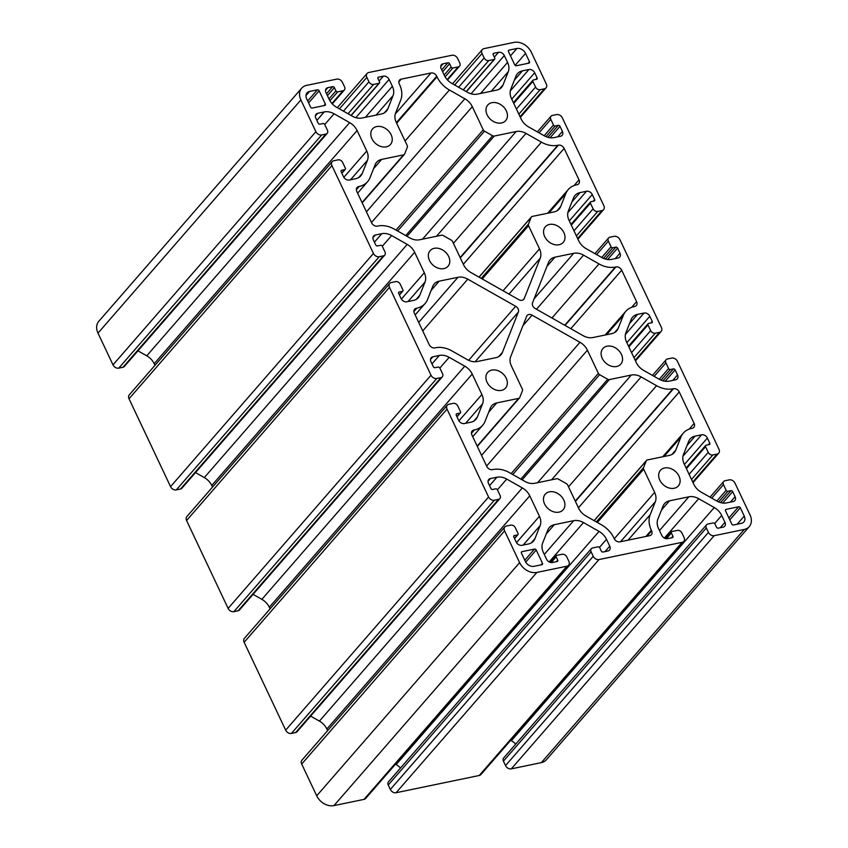 <?xml version="1.0" encoding="UTF-8"?>
<svg xmlns="http://www.w3.org/2000/svg" width="848" height="848" viewBox="0 0 848 848"><rect width="100%" height="100%" fill="white"/><g stroke="black" fill="none" stroke-linecap="round" stroke-linejoin="round"><path stroke-width="1.27" d="M750.014 514.884A14.246 10.812 -139 0 1 749.24 526.629A14.246 10.812 -139 0 1 744.247 529.449L714.196 535.682A4.749 3.604 -139 0 1 708.44 532.417L706.331 527.954A3.795 2.883 -139 0 1 706.532 524.817A3.795 2.883 -139 0 1 707.868 524.064L713.242 522.951A1.42 1.081 -139 0 1 714.97 523.926L716.507 527.18A1.42 1.081 41 0 0 718.235 528.156L723.037 527.159A4.749 3.604 41 0 0 724.701 526.216A4.749 3.604 41 0 0 724.955 522.304L721.701 515.436A14.246 10.812 41 0 0 714.26 507.528L698.678 498.688A14.246 10.812 41 0 0 688.841 496.811L669.507 500.818A14.246 10.812 41 0 0 664.514 503.648A14.246 10.812 41 0 0 663.041 506.076L657.836 519.22A14.246 10.812 41 0 0 658.536 528.527L661.79 535.395A4.749 3.604 41 0 0 667.546 538.66L672.347 537.664A1.42 1.081 41 0 0 672.92 536.212L671.383 532.968A1.42 1.081 -139 0 1 671.966 531.505L677.34 530.392A3.795 2.883 -139 0 1 681.94 533L684.05 537.473A4.749 3.604 -139 0 1 683.795 541.384A4.749 3.604 -139 0 1 682.131 542.317L598.995 559.553A4.749 3.604 -139 0 1 593.24 556.288L591.13 551.825A3.795 2.883 -139 0 1 591.332 548.688A3.795 2.883 -139 0 1 592.667 547.935L598.041 546.822A1.42 1.081 -139 0 1 599.769 547.808L601.306 551.052A1.42 1.081 41 0 0 603.034 552.027L607.825 551.03A4.749 3.604 41 0 0 609.489 550.098A4.749 3.604 41 0 0 609.754 546.176L606.5 539.307A14.246 10.812 41 0 0 599.059 531.399L583.466 522.569A14.246 10.812 41 0 0 573.64 520.683L554.295 524.7A14.246 10.812 41 0 0 549.313 527.52A14.246 10.812 41 0 0 547.84 529.947L542.635 543.091A14.246 10.812 41 0 0 543.335 552.398L546.578 559.267A4.749 3.604 41 0 0 552.345 562.531L557.147 561.535A1.42 1.081 41 0 0 557.719 560.083L556.182 556.839A1.42 1.081 -139 0 1 556.754 555.376L562.139 554.263A3.795 2.883 -139 0 1 566.74 556.871L568.849 561.344A4.749 3.604 -139 0 1 568.595 565.256A4.749 3.604 -139 0 1 566.93 566.199L536.879 572.421A14.246 10.812 -139 0 1 519.612 562.637L504.592 530.869A4.749 3.604 -139 0 1 504.857 526.958A4.749 3.604 -139 0 1 506.521 526.014L510.74 525.145A3.795 2.883 -139 0 1 515.351 527.753L518.033 533.434A1.42 1.081 -139 0 1 517.46 534.897L514.386 535.533A1.42 1.081 41 0 0 513.803 536.985L516.209 542.063A4.749 3.604 41 0 0 521.965 545.317L528.463 543.971A14.246 10.812 41 0 0 533.456 541.151A14.246 10.812 41 0 0 534.929 538.724L540.123 525.58A14.246 10.812 41 0 0 539.434 516.273L529.767 495.826A14.246 10.812 41 0 0 522.326 487.918L506.733 479.088A14.246 10.812 41 0 0 496.907 477.212L490.409 478.558A4.749 3.604 41 0 0 488.745 479.502A4.749 3.604 41 0 0 488.48 483.413L490.886 488.48A1.42 1.081 41 0 0 492.603 489.466L495.677 488.83A1.42 1.081 -139 0 1 497.405 489.805L500.097 495.486A3.795 2.883 -139 0 1 499.885 498.613A3.795 2.883 -139 0 1 498.56 499.366L494.331 500.246A4.749 3.604 -139 0 1 488.575 496.981L447.034 409.107A4.749 3.604 -139 0 1 447.299 405.196A4.749 3.604 -139 0 1 448.963 404.252L453.182 403.383A3.795 2.883 -139 0 1 457.793 405.991L460.475 411.672A1.42 1.081 -139 0 1 459.902 413.124L456.828 413.771A1.42 1.081 41 0 0 456.256 415.223L458.651 420.301A4.749 3.604 41 0 0 464.407 423.555L470.905 422.209A14.246 10.812 41 0 0 475.898 419.389A14.246 10.812 41 0 0 477.371 416.962L482.576 403.818A14.246 10.812 41 0 0 481.876 394.511L472.209 374.063A14.246 10.812 41 0 0 464.768 366.156L449.186 357.326A14.246 10.812 41 0 0 439.349 355.45L432.851 356.796A4.749 3.604 41 0 0 431.187 357.739A4.749 3.604 41 0 0 430.922 361.651L433.328 366.718A1.42 1.081 41 0 0 435.056 367.703L438.119 367.067A1.42 1.081 -139 0 1 439.847 368.043L442.539 373.724A3.795 2.883 -139 0 1 442.327 376.851A3.795 2.883 -139 0 1 441.002 377.604L436.773 378.484A4.749 3.604 -139 0 1 431.017 375.219L389.476 287.345A4.749 3.604 -139 0 1 389.741 283.433A4.749 3.604 -139 0 1 391.405 282.49L395.624 281.621A3.795 2.883 -139 0 1 400.235 284.228L402.917 289.91A1.42 1.081 -139 0 1 402.344 291.362L399.27 291.998A1.42 1.081 41 0 0 398.698 293.461L401.093 298.538A4.749 3.604 41 0 0 406.849 301.793L413.358 300.446A14.246 10.812 41 0 0 418.34 297.627A14.246 10.812 41 0 0 419.813 295.199L425.018 282.055A14.246 10.812 41 0 0 424.318 272.749L414.651 252.301A14.246 10.812 41 0 0 407.21 244.394L391.628 235.564A14.246 10.812 41 0 0 381.791 233.688L375.293 235.034A4.749 3.604 41 0 0 373.629 235.967A4.749 3.604 41 0 0 373.364 239.889L375.77 244.955A1.42 1.081 41 0 0 377.498 245.941L380.572 245.305A1.42 1.081 -139 0 1 382.289 246.28L384.981 251.962A3.795 2.883 -139 0 1 384.769 255.089A3.795 2.883 -139 0 1 383.444 255.842L379.215 256.721A4.749 3.604 -139 0 1 373.459 253.457L331.928 165.583A4.749 3.604 -139 0 1 332.183 161.671A4.749 3.604 -139 0 1 333.847 160.728L338.066 159.859A3.795 2.883 -139 0 1 342.677 162.466L345.359 168.148A1.42 1.081 -139 0 1 344.786 169.6L341.712 170.236A1.42 1.081 41 0 0 341.14 171.699L343.535 176.766A4.749 3.604 41 0 0 349.291 180.03L355.8 178.684A14.246 10.812 41 0 0 360.782 175.865A14.246 10.812 41 0 0 362.255 173.427L367.46 160.293A14.246 10.812 41 0 0 366.76 150.986L357.103 130.539A14.246 10.812 41 0 0 349.652 122.631L334.07 113.802A14.246 10.812 41 0 0 324.233 111.915L317.735 113.272A4.749 3.604 41 0 0 316.071 114.204A4.749 3.604 41 0 0 315.816 118.126L318.212 123.193A1.42 1.081 41 0 0 319.94 124.179L323.014 123.532A1.42 1.081 -139 0 1 324.742 124.518L327.423 130.2A3.795 2.883 -139 0 1 327.211 133.327A3.795 2.883 -139 0 1 325.886 134.079L321.657 134.959A4.749 3.604 -139 0 1 315.901 131.694L300.892 99.937A14.246 10.812 -139 0 1 301.665 88.192A14.246 10.812 -139 0 1 306.658 85.372L336.698 79.14A4.749 3.604 -139 0 1 342.465 82.404L344.574 86.867A3.795 2.883 -139 0 1 344.362 90.005A3.795 2.883 -139 0 1 343.037 90.757L337.663 91.87A1.42 1.081 -139 0 1 335.935 90.895L334.398 87.641A1.42 1.081 41 0 0 332.67 86.666L327.869 87.662A4.749 3.604 41 0 0 326.204 88.605A4.749 3.604 41 0 0 325.95 92.517L329.194 99.386A14.246 10.812 41 0 0 336.645 107.293L352.227 116.134A14.246 10.812 41 0 0 362.064 118.01L381.399 114.003A14.246 10.812 41 0 0 386.391 111.173A14.246 10.812 41 0 0 387.865 108.745L393.059 95.601A14.246 10.812 41 0 0 392.37 86.295L389.115 79.426A4.749 3.604 41 0 0 383.36 76.161L378.558 77.157A1.42 1.081 41 0 0 377.985 78.61L379.512 81.864A1.42 1.081 -139 0 1 378.939 83.316L373.565 84.429A3.795 2.883 -139 0 1 368.954 81.821L366.845 77.359A4.749 3.604 -139 0 1 367.11 73.437A4.749 3.604 -139 0 1 368.763 72.504L451.91 55.268A4.749 3.604 -139 0 1 457.666 58.533L459.775 62.996A3.795 2.883 -139 0 1 459.563 66.133A3.795 2.883 -139 0 1 458.238 66.886L452.864 67.999A1.42 1.081 -139 0 1 451.136 67.013L449.599 63.77A1.42 1.081 41 0 0 447.871 62.794L443.069 63.791A4.749 3.604 41 0 0 441.405 64.724A4.749 3.604 41 0 0 441.151 68.646L444.394 75.514A14.246 10.812 41 0 0 451.846 83.422L467.428 92.252A14.246 10.812 41 0 0 477.265 94.139L496.599 90.132A14.246 10.812 41 0 0 501.592 87.302A14.246 10.812 41 0 0 503.065 84.874L508.259 71.73A14.246 10.812 41 0 0 507.57 62.423L504.316 55.555A4.749 3.604 41 0 0 498.56 52.29L493.759 53.286A1.42 1.081 41 0 0 493.186 54.738L494.723 57.982A1.42 1.081 -139 0 1 494.14 59.445L488.766 60.558A3.795 2.883 -139 0 1 484.155 57.95L482.046 53.477A4.749 3.604 -139 0 1 482.311 49.566A4.749 3.604 -139 0 1 483.975 48.622L514.015 42.4A14.246 10.812 -139 0 1 531.293 52.184L546.303 83.952A4.749 3.604 -139 0 1 546.048 87.863A4.749 3.604 -139 0 1 544.384 88.807L540.165 89.676A3.795 2.883 -139 0 1 535.554 87.068L532.873 81.387A1.42 1.081 -139 0 1 533.445 79.935L536.519 79.288A1.42 1.081 41 0 0 537.091 77.836L534.696 72.758A4.749 3.604 41 0 0 528.94 69.504L522.432 70.85A14.246 10.812 41 0 0 517.45 73.67A14.246 10.812 41 0 0 515.976 76.097L510.772 89.241A14.246 10.812 41 0 0 511.471 98.548L521.128 118.996A14.246 10.812 41 0 0 528.58 126.903L544.162 135.733A14.246 10.812 41 0 0 553.998 137.609L560.496 136.263A4.749 3.604 41 0 0 562.16 135.32A4.749 3.604 41 0 0 562.415 131.408L560.019 126.341A1.42 1.081 41 0 0 558.291 125.356L555.217 125.992A1.42 1.081 -139 0 1 553.49 125.016L550.808 119.335A3.795 2.883 -139 0 1 551.009 116.208A3.795 2.883 -139 0 1 552.345 115.455L556.564 114.575A4.749 3.604 -139 0 1 562.33 117.84L603.861 205.714A4.749 3.604 -139 0 1 603.606 209.626A4.749 3.604 -139 0 1 601.942 210.569L597.723 211.438A3.795 2.883 -139 0 1 593.112 208.831L590.431 203.149A1.42 1.081 -139 0 1 591.003 201.697L594.077 201.061A1.42 1.081 41 0 0 594.649 199.598L592.254 194.531A4.749 3.604 41 0 0 586.498 191.266L579.99 192.613A14.246 10.812 41 0 0 575.008 195.432A14.246 10.812 41 0 0 573.534 197.86L568.33 211.004A14.246 10.812 41 0 0 569.029 220.31L578.686 240.758A14.246 10.812 41 0 0 586.138 248.665L601.72 257.495A14.246 10.812 41 0 0 611.556 259.382L618.054 258.025A4.749 3.604 41 0 0 619.718 257.092A4.749 3.604 41 0 0 619.973 253.17L617.577 248.104A1.42 1.081 41 0 0 615.849 247.118L612.775 247.764A1.42 1.081 -139 0 1 611.048 246.779L608.366 241.097A3.795 2.883 -139 0 1 608.567 237.97A3.795 2.883 -139 0 1 609.903 237.217L614.122 236.338A4.749 3.604 -139 0 1 619.888 239.602L661.419 327.476A4.749 3.604 -139 0 1 661.164 331.388A4.749 3.604 -139 0 1 659.5 332.331L655.271 333.2A3.795 2.883 -139 0 1 650.67 330.593L647.978 324.911A1.42 1.081 -139 0 1 648.561 323.459L651.635 322.823A1.42 1.081 41 0 0 652.207 321.36L649.812 316.293A4.749 3.604 41 0 0 644.056 313.029L637.548 314.375A14.246 10.812 41 0 0 632.555 317.194A14.246 10.812 41 0 0 631.092 319.632L625.888 332.766A14.246 10.812 41 0 0 626.587 342.073L636.244 362.52A14.246 10.812 41 0 0 643.685 370.428L659.278 379.257A14.246 10.812 41 0 0 669.114 381.144L675.612 379.787A4.749 3.604 41 0 0 677.276 378.855A4.749 3.604 41 0 0 677.531 374.933L675.135 369.866A1.42 1.081 41 0 0 673.407 368.891L670.333 369.527A1.42 1.081 -139 0 1 668.606 368.541L665.924 362.859A3.795 2.883 -139 0 1 666.125 359.732A3.795 2.883 -139 0 1 667.461 358.98L671.68 358.1A4.749 3.604 -139 0 1 677.446 361.365L718.977 449.239A4.749 3.604 -139 0 1 718.722 453.15A4.749 3.604 -139 0 1 717.058 454.093L712.829 454.963A3.795 2.883 -139 0 1 708.228 452.355L705.536 446.673A1.42 1.081 -139 0 1 706.119 445.221L709.193 444.585A1.42 1.081 41 0 0 709.765 443.122L707.37 438.056A4.749 3.604 41 0 0 701.603 434.791L695.106 436.137A14.246 10.812 41 0 0 690.113 438.957A14.246 10.812 41 0 0 688.65 441.395L683.446 454.528A14.246 10.812 41 0 0 684.145 463.835L693.802 484.282A14.246 10.812 41 0 0 701.243 492.19L716.836 501.02A14.246 10.812 41 0 0 726.662 502.906L733.17 501.56A4.749 3.604 41 0 0 734.834 500.617A4.749 3.604 41 0 0 735.089 496.705L732.693 491.628A1.42 1.081 41 0 0 730.965 490.653L727.891 491.289A1.42 1.081 -139 0 1 726.164 490.303L723.482 484.621A3.795 2.883 -139 0 1 723.683 481.494A3.795 2.883 -139 0 1 725.019 480.742L729.238 479.862A4.749 3.604 -139 0 1 734.993 483.127L750.014 514.884M749.24 526.629L546.335 759.808A14.246 10.812 -139 0 1 541.342 762.628L511.302 768.86A4.749 3.604 -139 0 1 505.535 765.596L503.426 761.133A3.795 2.883 -139 0 1 503.638 757.995L706.532 524.817M324.795 105.449L312.308 108.035A1.42 1.081 -139 0 1 310.58 107.06L306.647 98.739A7.123 5.406 -139 0 1 307.04 92.877A7.123 5.406 -139 0 1 309.531 91.457L317.406 89.824A1.42 1.081 -139 0 1 319.134 90.81L325.367 103.997A1.42 1.081 -139 0 1 324.795 105.449M515.711 744.12A14.246 10.812 41 0 0 511.355 740.707L510.687 740.325M683.795 541.384L480.89 774.563A4.749 3.604 -139 0 1 479.237 775.496L396.09 792.732A4.749 3.604 -139 0 1 390.334 789.467L388.225 785.004A3.795 2.883 -139 0 1 388.437 781.867L591.332 548.688M400.51 767.991A14.246 10.812 41 0 0 396.154 764.578L395.486 764.196M568.595 565.256L365.689 798.434A4.749 3.604 -139 0 1 364.025 799.378L333.985 805.6A14.246 10.812 -139 0 1 316.707 795.816L301.697 764.048A4.749 3.604 -139 0 1 301.952 760.137L504.857 526.958M327.635 730.626L326.872 729.004A14.246 10.812 41 0 0 319.42 721.097L310.633 716.115M499.885 498.613L296.991 731.792A3.795 2.883 -139 0 1 295.655 732.545L291.436 733.425A4.749 3.604 -139 0 1 285.67 730.16L244.139 642.286A4.749 3.604 -139 0 1 244.394 638.374L447.299 405.196M270.077 608.864L269.314 607.242A14.246 10.812 41 0 0 261.862 599.335L253.075 594.353M442.327 376.851L239.433 610.03A3.795 2.883 -139 0 1 238.097 610.783L233.878 611.662A4.749 3.604 -139 0 1 228.112 608.398L186.581 520.524A4.749 3.604 -139 0 1 186.836 516.612L389.741 283.433M212.519 487.102L211.756 485.48A14.246 10.812 41 0 0 204.315 477.572L195.517 472.59M384.769 255.089L181.875 488.268A3.795 2.883 -139 0 1 180.539 489.02L176.32 489.9A4.749 3.604 -139 0 1 170.554 486.635L129.023 398.761A4.749 3.604 -139 0 1 129.278 394.85L332.183 161.671M154.961 365.34L154.198 363.718A14.246 10.812 41 0 0 146.757 355.81L137.959 350.828M327.211 133.327L124.317 366.506A3.795 2.883 -139 0 1 122.981 367.258L118.762 368.138A4.749 3.604 -139 0 1 113.007 364.873L97.986 333.116A14.246 10.812 -139 0 1 98.76 321.371L301.665 88.192M487.112 114.819A11.872 9.01 41 0 0 496.069 122.61A11.872 9.01 41 0 0 505.673 120.617A11.872 9.01 41 0 0 502.631 106.032A11.872 9.01 41 0 0 487.759 105.035A11.872 9.01 41 0 0 487.112 114.819M544.67 236.581A11.872 9.01 41 0 0 553.627 244.372A11.872 9.01 41 0 0 563.231 242.39A11.872 9.01 41 0 0 560.189 227.794A11.872 9.01 41 0 0 545.317 226.798A11.872 9.01 41 0 0 544.67 236.581M602.228 358.344A11.872 9.01 41 0 0 611.185 366.135A11.872 9.01 41 0 0 620.789 364.152A11.872 9.01 41 0 0 617.747 349.556A11.872 9.01 41 0 0 602.875 348.56A11.872 9.01 41 0 0 602.228 358.344M659.786 480.106A11.872 9.01 41 0 0 668.743 487.897A11.872 9.01 41 0 0 678.347 485.915A11.872 9.01 41 0 0 675.305 471.318A11.872 9.01 41 0 0 660.433 470.322A11.872 9.01 41 0 0 659.786 480.106M516.411 65.741A1.42 1.081 -139 0 1 514.683 64.766L508.45 51.58A1.42 1.081 -139 0 1 509.023 50.117L516.898 48.484A7.123 5.406 -139 0 1 525.537 53.382L529.47 61.703A1.42 1.081 -139 0 1 528.887 63.155L516.411 65.741M521.435 553.119A1.42 1.081 -139 0 1 522.008 551.666L534.494 549.08A1.42 1.081 -139 0 1 536.222 550.055L542.455 563.242A1.42 1.081 -139 0 1 541.872 564.704L534.007 566.337A7.123 5.406 -139 0 1 525.368 561.44L521.435 553.119M733.499 524.997A1.42 1.081 -139 0 1 731.771 524.011L725.538 510.825A1.42 1.081 -139 0 1 726.111 509.372L738.587 506.786A1.42 1.081 -139 0 1 740.315 507.761L744.247 516.082A7.123 5.406 -139 0 1 743.866 521.955A7.123 5.406 -139 0 1 741.364 523.364L733.499 524.997M515.658 306.287A4.749 3.604 -139 0 1 518.372 312.032L502.398 352.386A14.246 10.812 -139 0 1 500.924 354.814A14.246 10.812 -139 0 1 495.942 357.644L477.17 361.534A14.246 10.812 -139 0 1 467.343 359.658L451.899 350.902A23.744 18.02 41 0 0 435.512 347.775L434.96 347.892A4.749 3.604 -139 0 1 429.205 344.627L414.333 313.166A4.749 3.604 -139 0 1 414.598 309.255A4.749 3.604 -139 0 1 416.251 308.312L416.803 308.206A23.744 18.02 41 0 0 425.124 303.489A23.744 18.02 41 0 0 427.572 299.439L432.724 286.423A14.246 10.812 -139 0 1 434.197 283.995A14.246 10.812 -139 0 1 439.19 281.165L457.952 277.285A14.246 10.812 -139 0 1 467.778 279.162L515.658 306.287L468.647 360.326M592.953 337.536A14.246 10.812 -139 0 1 583.117 335.66L535.236 308.534A4.749 3.604 -139 0 1 532.533 302.789L548.508 262.435A14.246 10.812 -139 0 1 549.97 260.007A14.246 10.812 -139 0 1 554.963 257.177L573.725 253.287A14.246 10.812 -139 0 1 583.562 255.163L599.006 263.919A23.744 18.02 41 0 0 615.394 267.046L615.945 266.94A4.749 3.604 -139 0 1 621.701 270.194L636.572 301.655A4.749 3.604 -139 0 1 636.307 305.566A4.749 3.604 -139 0 1 634.643 306.51L634.092 306.626A23.744 18.02 41 0 0 625.782 311.333A23.744 18.02 41 0 0 623.333 315.382L618.171 328.399A14.246 10.812 -139 0 1 616.708 330.826A14.246 10.812 -139 0 1 611.715 333.656L592.953 337.536M539.519 248.877A14.246 10.812 -139 0 1 540.218 258.184L524.244 298.538A4.749 3.604 -139 0 1 523.746 299.355A4.749 3.604 -139 0 1 518.806 299.673L470.926 272.537A14.246 10.812 -139 0 1 463.485 264.629L452.525 241.447A2.374 1.802 41 0 0 451.284 240.132L443.186 235.543A2.374 1.802 41 0 0 441.543 235.225L419.612 239.772A14.246 10.812 -139 0 1 409.785 237.896L394.341 229.14A23.744 18.02 41 0 0 377.954 226.013L377.402 226.119A4.749 3.604 -139 0 1 371.647 222.865L356.775 191.404A4.749 3.604 -139 0 1 357.04 187.493A4.749 3.604 -139 0 1 358.704 186.549L359.245 186.433A23.744 18.02 41 0 0 367.566 181.726A23.744 18.02 41 0 0 370.014 177.677L375.166 164.66A14.246 10.812 -139 0 1 376.639 162.233A14.246 10.812 -139 0 1 381.632 159.403L403.563 154.866A2.374 1.802 41 0 0 404.39 154.389A2.374 1.802 41 0 0 404.634 153.986L407.337 147.16A2.374 1.802 41 0 0 407.22 145.602L396.27 122.419A14.246 10.812 -139 0 1 395.571 113.113L400.722 100.096A23.744 18.02 41 0 0 399.567 84.577L399.291 84.005A4.749 3.604 -139 0 1 399.546 80.083A4.749 3.604 -139 0 1 401.21 79.15L430.975 72.981A4.749 3.604 -139 0 1 436.731 76.246L437.006 76.818A23.744 18.02 41 0 0 449.408 90.005L464.852 98.76A14.246 10.812 -139 0 1 472.304 106.668L483.254 129.85A2.374 1.802 41 0 0 484.494 131.164L492.603 135.754A2.374 1.802 41 0 0 494.236 136.072L516.167 131.525A14.246 10.812 -139 0 1 526.004 133.401L541.448 142.157A23.744 18.02 41 0 0 557.836 145.284L558.387 145.167A4.749 3.604 -139 0 1 564.143 148.432L579.014 179.893A4.749 3.604 -139 0 1 578.749 183.804A4.749 3.604 -139 0 1 577.085 184.747L576.534 184.864A23.744 18.02 41 0 0 568.224 189.57A23.744 18.02 41 0 0 565.775 193.62L560.623 206.636A14.246 10.812 -139 0 1 559.15 209.064A14.246 10.812 -139 0 1 554.157 211.894L532.226 216.431A2.374 1.802 41 0 0 531.399 216.908A2.374 1.802 41 0 0 531.155 217.311L528.452 224.137A2.374 1.802 41 0 0 528.558 225.695L539.519 248.877L503.076 290.758M654.635 492.402A14.246 10.812 -139 0 1 655.334 501.709L650.172 514.725A23.744 18.02 41 0 0 651.338 530.244L651.614 530.827A4.749 3.604 -139 0 1 651.349 534.738A4.749 3.604 -139 0 1 649.685 535.682L619.93 541.84A4.749 3.604 -139 0 1 614.175 538.586L613.899 538.003A23.744 18.02 41 0 0 601.486 524.817L586.042 516.061A14.246 10.812 -139 0 1 578.601 508.153L567.641 484.971A2.374 1.802 41 0 0 566.4 483.657L558.302 479.067A2.374 1.802 41 0 0 556.659 478.749L534.728 483.296A14.246 10.812 -139 0 1 524.901 481.42L509.457 472.665A23.744 18.02 41 0 0 493.07 469.538L492.518 469.654A4.749 3.604 -139 0 1 486.763 466.389L471.891 434.929A4.749 3.604 -139 0 1 472.145 431.017A4.749 3.604 -139 0 1 473.809 430.074L474.361 429.968A23.744 18.02 41 0 0 482.682 425.251A23.744 18.02 41 0 0 485.13 421.202L490.282 408.185A14.246 10.812 -139 0 1 491.755 405.757A14.246 10.812 -139 0 1 496.748 402.927L518.679 398.39A2.374 1.802 41 0 0 519.506 397.913A2.374 1.802 41 0 0 519.75 397.511L522.453 390.684A2.374 1.802 41 0 0 522.336 389.126L511.386 365.954A14.246 10.812 -139 0 1 510.687 356.637L526.661 316.283A4.749 3.604 -139 0 1 527.149 315.467A4.749 3.604 -139 0 1 532.088 315.149L579.968 342.285A14.246 10.812 -139 0 1 587.41 350.192L598.37 373.374A2.374 1.802 41 0 0 599.61 374.689L607.719 379.279A2.374 1.802 41 0 0 609.352 379.597L631.283 375.049A14.246 10.812 -139 0 1 641.12 376.925L656.564 385.681A23.744 18.02 41 0 0 672.952 388.808L673.492 388.702A4.749 3.604 -139 0 1 679.259 391.956L694.12 423.417A4.749 3.604 -139 0 1 693.865 427.328A4.749 3.604 -139 0 1 692.201 428.272L691.65 428.388A23.744 18.02 41 0 0 683.34 433.095A23.744 18.02 41 0 0 680.891 437.144L675.729 450.161A14.246 10.812 -139 0 1 674.266 452.588A14.246 10.812 -139 0 1 669.273 455.418L647.342 459.955A2.374 1.802 41 0 0 646.515 460.432A2.374 1.802 41 0 0 646.261 460.835L643.558 467.661A2.374 1.802 41 0 0 643.674 469.22L654.635 492.402L614.27 538.787M544.586 503.977A11.872 9.01 41 0 0 553.543 511.779A11.872 9.01 41 0 0 563.136 509.786A11.872 9.01 41 0 0 560.104 495.19A11.872 9.01 41 0 0 545.232 494.204A11.872 9.01 41 0 0 544.586 503.977M487.028 382.215A11.872 9.01 41 0 0 495.985 390.016A11.872 9.01 41 0 0 505.588 388.024A11.872 9.01 41 0 0 502.546 373.427A11.872 9.01 41 0 0 487.674 372.442A11.872 9.01 41 0 0 487.028 382.215M429.47 260.453A11.872 9.01 41 0 0 438.427 268.244A11.872 9.01 41 0 0 448.03 266.261A11.872 9.01 41 0 0 444.988 251.665A11.872 9.01 41 0 0 430.116 250.669A11.872 9.01 41 0 0 429.47 260.453M371.912 138.69A11.872 9.01 41 0 0 380.869 146.481A11.872 9.01 41 0 0 390.472 144.499A11.872 9.01 41 0 0 387.43 129.903A11.872 9.01 41 0 0 372.558 128.907A11.872 9.01 41 0 0 371.912 138.69M541.342 762.628L744.247 529.449M323.947 105.629L325.367 103.997M505.535 765.596L708.44 532.417M511.302 768.86L714.196 535.682M503.426 761.133L706.331 527.954M308.619 102.894L319.134 90.81M521.297 552.483L522.008 551.666M524.795 560.221L534.494 549.08M711.726 498.126L723.482 484.621M716.836 501.03L726.164 490.303M718.638 501.921L727.891 491.289M720.567 502.588L730.965 490.653M722.761 503.034L732.693 491.628M730.361 502.133L735.089 496.705M687.071 445.37L695.106 436.137M682.958 456.224L701.603 434.791M684.421 464.428L707.37 438.056M708.345 444.755L709.765 443.122M686.414 468.647L705.536 446.673M689.106 474.339L708.228 452.355M691.523 479.459L712.829 454.963M692.742 482.035L717.058 454.093M654.168 376.364L665.924 362.859M659.278 379.257L668.606 368.541M661.08 380.148L670.333 369.527M663.009 380.826L673.407 368.891M665.203 381.271L675.135 369.866M672.803 380.37L677.531 374.933M629.513 323.607L637.548 314.375M625.4 334.462L644.056 313.029M626.863 342.666L649.812 316.293M650.787 322.993L652.207 321.36M628.856 346.885L647.978 324.911M631.548 352.577L650.67 330.593M633.965 357.697L655.271 333.2M635.184 360.273L659.5 332.331M596.61 254.601L608.366 241.097M601.72 257.495L611.048 246.779M603.532 258.386L612.775 247.764M605.451 259.064L615.849 247.118M607.645 259.509L617.577 248.104M615.245 258.608L619.973 253.17M571.955 201.845L579.99 192.613M567.842 212.7L586.498 191.266M569.305 220.904L592.254 194.531M593.229 201.23L594.649 199.598M571.298 225.123L590.431 203.149M573.99 230.804L593.112 208.831M576.407 235.935L597.723 211.438M577.626 238.511L601.942 210.569M539.052 132.839L550.808 119.335M544.162 135.733L553.49 125.016M545.974 136.623L555.217 125.992M547.903 137.302L558.291 125.356M550.098 137.747L560.019 126.341M557.687 136.846L562.415 131.408M514.397 80.083L522.432 70.85M510.284 90.937L528.94 69.504M511.747 99.142L534.696 72.758M535.671 79.468L537.091 77.836M513.74 103.361L532.873 81.387M516.432 109.042L535.554 87.068M518.849 114.173L540.165 89.676M520.068 116.748L544.384 88.807M454.623 85.001L482.046 53.477M458.641 87.27L484.155 57.95M463.241 89.888L488.766 60.558M466.199 91.563L494.14 59.445M493.048 54.102L493.759 53.286M494.32 57.155L498.56 52.29M471.043 93.789L504.316 55.555M480.572 93.45L507.57 62.423M491.299 91.224L508.259 71.73M499.387 89.093L503.065 84.874M440.706 66.504L443.069 63.791M441.723 69.854L447.871 62.794M442.635 71.773L449.599 63.77M444.172 75.027L451.136 67.013M445.126 76.882L452.864 67.999M447.15 79.627L458.238 66.886M339.423 108.873L366.845 77.359M343.44 111.152L368.954 81.821M348.04 113.759L373.565 84.429M350.998 115.434L378.939 83.316M377.848 77.974L378.558 77.157M379.12 81.026L383.36 76.161M355.842 117.66L389.115 79.426M365.371 117.321L392.37 86.295M376.099 115.095L393.059 95.601M384.186 112.964L387.865 108.745M325.505 90.376L327.869 87.662M326.522 93.725L332.67 86.666M327.434 95.654L334.398 87.641M328.96 98.898L335.935 90.895M329.925 100.753L337.663 91.87M331.939 103.498L343.037 90.757M97.986 333.116L300.892 99.937M113.007 364.873L315.901 131.694M118.762 368.138L321.657 134.959M122.981 367.258L325.886 134.079M315.371 115.985L317.735 113.272M316.876 120.374L324.233 111.915M324.742 124.518L334.07 113.802M146.757 355.81L349.652 122.631M154.198 363.718L357.103 130.539M343.843 177.327L366.76 150.986M350.5 179.787L367.46 160.293M358.587 177.656L362.255 173.427M341.002 171.052L341.712 170.236M341.776 173.056L344.786 169.6M129.023 398.761L331.928 165.583M170.554 486.635L373.459 253.457M176.32 489.9L379.215 256.721M180.539 489.02L383.444 255.842M372.919 237.747L375.293 235.034M374.434 242.136L381.791 233.688M382.3 246.28L391.628 235.564M204.315 477.572L407.21 244.394M211.756 485.48L414.651 252.301M401.39 299.09L424.318 272.749M408.047 301.549L425.018 282.055M416.145 299.418L419.813 295.199M398.56 292.814L399.27 291.998M399.334 294.818L402.344 291.362M186.581 520.524L389.476 287.345M228.112 608.398L431.017 375.219M233.878 611.662L436.773 378.484M238.097 610.783L441.002 377.604M430.477 359.51L432.851 356.796M431.992 363.898L439.349 355.45M439.847 368.043L449.186 357.326M261.862 599.335L464.768 366.156M269.314 607.242L472.209 374.063M458.948 420.852L481.876 394.511M465.605 423.311L482.576 403.818M473.693 421.18L477.371 416.962M456.118 414.587L456.828 413.771M456.892 416.58L459.902 413.124M244.139 642.286L447.034 409.107M285.67 730.16L488.575 496.981M291.436 733.425L494.331 500.246M295.655 732.545L498.56 499.366M488.035 481.272L490.409 478.558M489.55 485.66L496.907 477.212M497.405 489.805L506.733 479.088M319.42 721.097L522.326 487.918M326.872 729.004L529.767 495.826M516.506 542.614L539.434 516.273M523.163 545.073L540.123 525.58M531.251 542.943L534.929 538.724M513.676 536.349L514.386 535.533M514.45 538.342L517.46 534.897M301.697 764.048L504.592 530.869M316.707 795.816L519.612 562.637M333.985 805.6L536.879 572.421M364.025 799.378L566.93 566.199M551.179 562.595L556.182 556.839M556.299 561.715L557.719 560.083M546.26 533.933L554.295 524.7M544.289 554.422L573.64 520.683M549.186 561.97L583.466 522.569M396.154 764.578L599.059 531.399M599.483 547.384L606.5 539.307M605.016 551.613L609.754 546.176M388.225 785.004L591.13 551.825M390.334 789.467L593.24 556.288M396.09 792.732L598.995 559.553M479.237 775.496L682.131 542.317M666.38 538.724L671.383 532.968M671.499 537.844L672.92 536.212M661.461 510.061L669.507 500.818M659.49 530.541L688.841 496.811M664.387 538.098L698.678 498.688M511.355 740.707L714.26 507.528M714.684 523.502L721.701 515.436M720.228 527.742L724.955 522.304M307.707 100.976L317.406 89.824M305.98 95.538L309.531 91.457M508.312 50.933L509.023 50.117M510.475 55.862L516.898 48.484M525.728 562.118L536.222 550.055M515.128 65.349L525.537 53.382M528.05 63.335L529.47 61.703M725.4 510.189L726.111 509.372M541.035 564.874L542.455 563.242M498.73 356.605L502.398 352.386M475.103 361.767L518.372 312.032M728.888 517.927L738.587 506.786M729.799 519.845L740.315 507.761M737.156 524.234L744.247 516.082M422.728 330.932L467.778 279.162M413.888 311.036L416.251 308.312M413.888 311.545L416.803 308.206M431.155 290.408L439.19 281.165M418.7 322.388L457.952 277.285M523.015 299.948L524.244 298.538M508.97 294.097L540.218 258.184M546.928 266.41L554.963 257.177M534.092 298.835L573.725 253.287M536.498 309.244L583.562 255.163M551.942 318L599.006 263.919M564.747 325.25L615.394 267.046M565.044 325.42L615.945 266.94M570.81 328.685L621.701 270.194M631.622 307.336L636.572 301.655M606.49 334.737L623.333 315.382M614.503 332.617L618.171 328.399M482.226 278.939L528.558 225.695M628.039 540.165L650.172 514.725M645.932 536.455L651.338 530.244M620.513 541.724L655.334 501.709M356.33 189.274L358.704 186.549M356.34 189.782L359.245 186.433M373.597 168.646L381.632 159.403M362.054 202.566L403.563 154.866M398.846 81.864L401.21 79.15M395.274 114.003L430.975 72.981M396.366 122.631L436.731 76.246M396.641 123.214L437.006 76.818M405.047 140.991L449.408 90.005M366.442 211.852L464.852 98.76M371.488 222.526L472.304 106.668M396.027 230.094L483.254 129.85M397.627 231.006L484.494 131.164M405.726 235.596L492.603 135.754M407.008 236.316L494.236 136.072M422.505 239.168L516.167 131.525M436.487 236.274L526.004 133.401M453.415 243.323L541.448 142.157M460.146 257.548L557.836 145.284M460.305 257.887L558.387 145.167M463.326 264.29L564.143 148.432M574.064 185.574L579.014 179.893M548.932 212.975L565.775 193.62M556.945 210.855L560.623 206.636M479.078 277.158L531.155 217.311M481.251 278.388L528.452 224.137M597.342 522.463L643.674 469.22M646.876 536.254L651.614 530.827M471.446 432.798L473.809 430.074M471.446 433.307L474.361 429.968M488.702 412.17L496.748 402.927M477.17 446.09L518.679 398.39M522.951 325.664L532.088 315.149M481.558 455.376L579.968 342.285M486.604 466.05L587.41 350.192M511.143 473.619L598.37 373.374M512.743 474.53L599.61 374.689M520.842 479.12L607.719 379.279M522.124 479.841L609.352 379.597M537.611 482.703L631.283 375.049M551.603 479.798L641.12 376.925M568.531 486.847L656.564 385.681M575.251 501.083L672.952 388.808M575.41 501.412L673.492 388.702M578.442 507.814L679.259 391.956M689.18 429.099L694.12 423.417M664.037 456.5L680.891 437.144M672.061 454.38L675.729 450.161M594.194 520.683L646.261 460.835M596.356 521.912L643.558 467.661M723.683 481.494L710.041 497.172M705.621 445.497L686.085 467.948M718.722 453.15L693.039 482.66M666.125 359.732L652.483 375.41M648.063 323.735L628.527 346.185M661.164 331.388L635.481 360.898M608.567 237.97L594.925 253.647M590.505 201.972L570.969 224.423M603.606 209.626L577.923 239.136M551.009 116.208L537.367 131.885M532.947 80.21L513.411 102.661M546.048 87.863L520.365 117.374M482.311 49.566L452.514 83.804M494.638 59.159L466.368 91.658M459.563 66.133L447.49 80.009M367.11 73.437L337.313 107.675M379.438 83.03L351.167 115.529M344.362 90.005L332.289 103.88M345.284 169.324L341.871 173.246M402.842 291.087L399.429 295.009M460.4 412.849L456.987 416.771M517.958 534.611L514.545 538.533M556.256 555.663L550.363 562.447M671.468 531.791L665.563 538.575M425.124 303.489L415.17 314.926M625.782 311.333L605.175 335.002M367.566 181.726L357.612 193.164M404.39 154.389L362.202 202.873M568.224 189.57L547.617 213.24M531.399 216.908L479.003 277.116M482.682 425.251L472.728 436.688M519.506 397.913L477.318 446.408M683.34 433.095L662.733 456.775M646.515 460.432L594.119 520.64"/></g></svg>
